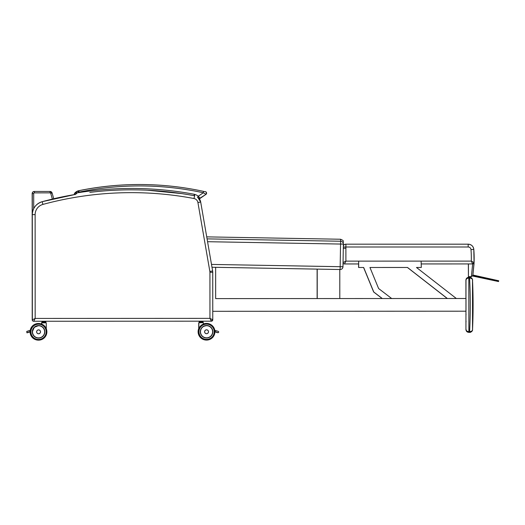 <?xml version="1.0" encoding="UTF-8"?>
<svg xmlns="http://www.w3.org/2000/svg" width="525" height="525" viewBox="0 0 525 525"><rect width="100%" height="100%" fill="white"/><g stroke="black" fill="none" stroke-linecap="round" stroke-linejoin="round"><path stroke-width="0.79" d="M33.758 321.254L211.358 321.182L212.769 319.771L212.743 272.285L209.928 272.285L209.948 318.36L211.358 321.182A1.411 1.411 92.7 0 0 212.769 319.771L209.948 318.36L35.168 318.432L32.347 319.843A1.411 1.411 92.7 0 0 33.758 321.254L35.168 318.432L35.129 214.633A10.579 10.579 -87.3 0 1 42.938 204.415L42.19 201.692A13.401 13.401 92.7 0 0 32.301 214.633L32.347 319.843A1.411 1.411 92.7 0 0 33.685 321.254L33.692 321.254A1.411 1.411 92.7 0 1 32.34 319.843L32.294 214.633L35.129 214.633M42.938 204.415A337.883 337.883 -87.3 0 1 193.968 198.516L194.663 195.779A7.757 7.757 92.7 0 0 194.486 195.746A340.705 340.705 92.7 0 0 188.58 194.683L181.906 193.613A340.705 340.705 92.7 0 0 138.403 189.906L131.119 189.833A340.705 340.705 92.7 0 0 97.893 191.481L89.801 192.373M32.327 319.784L32.222 319.837A1.411 1.411 92.7 0 0 33.626 321.248M32.215 319.837A1.411 1.411 92.7 0 0 33.561 321.248L33.561 321.248A1.411 1.411 92.7 0 1 32.215 319.837L32.169 214.633A13.401 13.401 -87.3 0 1 32.176 214.121L32.169 214.633M32.34 319.141L32.34 319.83A2.113 2.113 -87.3 0 1 32.222 319.134L32.169 193.574L33.698 193.581A0.702 0.702 -87.3 0 1 34.401 192.872L34.401 191.461A2.113 2.113 92.7 0 0 32.288 193.581L32.34 319.141A2.113 2.113 92.7 0 0 32.34 319.259M52.087 192.99A2.113 2.113 92.7 0 0 50.052 191.454L34.282 191.454L49.941 191.448A2.113 2.113 -87.3 0 1 50.039 191.454L52.087 192.99L53.74 198.778L52.087 192.99L50.735 193.377L52.369 199.106M472.507 280.022L472.526 329.667C472.52 330.75 471.594 331.413 469.744 331.649L469.711 332.358C471.568 332.01 472.507 331.111 472.526 329.661A536.799 536.799 92.7 0 0 472.507 280.022L472.507 280.022C472.48 278.572 471.542 277.679 469.685 277.338L468.845 277.338C467.138 277.508 466.193 278.447 466.023 280.16C466.193 278.873 467.138 278.171 468.845 278.04L469.724 278.04C471.575 278.27 472.5 278.933 472.507 280.022L472.507 280.015C473.268 280.901 471.207 276.898 470.302 277.403L469.685 277.338L469.724 278.04M469.744 331.649L469.711 332.358C470.8 332.824 473.11 330.041 472.513 329.805M465.983 279.51L465.918 298.495L465.911 280.153C466.082 278.44 467.02 277.502 468.733 277.331L469.573 277.331L469.586 278.04A533.977 533.977 -87.3 0 1 469.606 331.649L468.871 331.649C467.158 331.524 466.22 330.816 466.049 329.536L466.6 331.209L469.606 332.358L468.779 332.351M468.733 332.351L468.622 332.345C466.981 332.115 466.088 331.177 465.931 329.529L465.983 280.153A2.822 2.822 -87.3 0 1 468.805 277.331L468.799 280.298M468.733 277.331L469.613 277.331A2.822 2.822 92.7 0 1 469.744 277.331L469.744 277.331A2.822 2.822 92.7 0 0 469.613 277.331L468.667 277.331M465.951 314.009L465.951 314.895L465.951 314.009M466.016 314.016L466.016 314.895L466.016 314.016M466.023 321.07L466.023 321.95L466.023 321.07M465.951 321.064L465.951 321.95L465.951 321.064M340.108 269.522A2.822 2.822 0 0 0 342.976 266.746A2.822 2.822 92.7 0 1 340.108 269.522L211.988 267.251L340.108 269.522L340.161 266.7L342.976 266.746L343.376 244.105A2.822 2.815 -179.8 0 0 343.376 244.066L343.376 244.066A2.822 2.815 -179.8 0 0 340.607 241.238L207.073 238.875M476.405 276.642L493.953 280.534L476.536 276.419M472.579 276.019L498.448 281.531L472.664 275.933M472.874 275.093L498.743 280.842L472.867 275.093M343.35 245.785A2.822 2.822 -87.3 0 1 345.896 244.177L345.896 246.999L468.182 246.999A2.822 2.822 -87.3 0 1 470.997 249.605A111.622 111.622 -87.3 0 1 471.299 261.109L472.664 263.931L474.075 262.572L471.299 261.109L345.896 261.128L344.485 263.95A1.411 1.411 -87.3 0 1 344.42 263.95L344.328 263.944A1.411 1.411 -87.3 0 1 343.042 262.953M343.324 246.999L345.896 246.999L345.896 261.128L343.048 262.539M344.42 263.95A1.411 1.411 -87.3 0 1 343.074 262.539A1.411 1.411 -87.3 0 0 344.485 263.95L358.673 263.95L358.673 267.481L363.667 267.481L373.761 292.005L382.298 298.535L373.761 292.005L363.667 267.481M474.062 262.717A280.737 179.084 -0 0 1 474.009 263.931L472.848 275.428L471.45 276.629L468.425 276.629L468.438 263.931M343.35 245.595A2.822 2.822 -87.3 0 1 345.798 244.177L468.083 244.177A5.644 5.644 -87.3 0 1 468.352 244.184L345.798 244.177A2.822 2.822 0 0 0 343.35 245.595M421.194 263.937L472.664 263.931A1.411 1.411 -87.3 0 0 474.075 262.572A114.443 114.443 92.7 0 0 473.806 249.382A5.644 5.644 92.7 0 0 468.444 244.184L468.444 244.184A5.644 5.644 92.7 0 0 468.182 244.177L468.182 246.999M498.691 280.757L472.907 275.028L498.691 280.757M468.359 263.931L468.425 276.629M212.796 331.754A6.215 6.215 -87.3 0 1 206.286 337.962A6.215 6.215 -87.3 0 1 200.366 331.459A6.215 6.215 -87.3 0 1 206.87 325.546A6.215 6.215 -87.3 0 1 212.796 331.754A6.215 6.215 92.7 0 0 206.87 325.546A6.215 6.215 92.7 0 1 212.789 331.754A6.215 6.215 92.7 0 1 206.279 337.962A6.215 6.215 92.7 0 0 210.473 336.591L210.479 336.591A6.215 6.215 -87.3 0 1 206.279 337.962A6.215 6.215 92.7 0 0 212.789 331.754M198.844 328.63A8.334 8.334 92.7 0 0 206.174 340.075A8.334 8.334 -87.3 0 1 198.844 328.63A8.334 8.334 92.7 0 0 206.174 340.075A8.334 8.334 92.7 0 0 206.181 340.075A8.334 8.334 -87.3 0 1 198.253 331.36A8.334 8.334 -87.3 0 1 206.968 323.433A8.334 8.334 92.7 0 0 198.253 331.36A8.334 8.334 92.7 0 0 206.181 340.075A8.334 8.334 92.7 0 0 214.909 331.754A8.334 8.334 92.7 0 0 206.968 323.433A8.334 8.334 92.7 0 0 206.962 323.433A8.334 8.334 92.7 0 0 203.451 324.03A8.334 8.334 -87.3 0 1 206.962 323.433A8.334 8.334 92.7 0 0 203.451 324.03L203.313 322.652L199.913 322.652L199.402 322.068M214.876 331.446L215.362 331.964L214.909 331.833L218.006 332.732C218.873 332.404 218.951 331.944 218.236 331.347L215.598 330.586L214.882 331.111A0.702 0.702 -87.3 0 1 215.073 330.783L215.723 330.599L214.784 330.323L215.723 330.606M214.909 331.537L218.006 332.732M206.463 333.697A1.942 1.942 92.7 0 0 208.497 331.761C208.327 333.014 207.651 333.664 206.463 333.697L206.463 333.697A1.942 1.942 -87.3 0 1 204.619 331.669A1.942 1.942 -87.3 0 1 206.647 329.818A1.942 1.942 92.7 0 0 204.619 331.669A1.942 1.942 92.7 0 0 206.463 333.697A1.942 1.942 92.7 0 0 208.497 331.761A1.942 1.942 92.7 0 0 206.647 329.818A1.942 1.942 92.7 0 0 204.619 331.669A1.942 1.942 92.7 0 0 206.463 333.697A1.949 1.949 92.7 0 0 208.497 331.853A1.949 1.949 92.7 0 0 206.647 329.812A1.949 1.949 -87.3 0 1 208.504 331.853A1.949 1.949 -87.3 0 1 206.463 333.703A1.949 1.949 -87.3 0 1 204.612 331.715A1.949 1.949 -87.3 0 1 206.647 329.812M205.085 337.792A6.208 6.208 92.7 0 0 212.756 332.049A6.208 6.208 92.7 0 0 203.004 326.668M206.555 325.553A6.208 6.208 -87.3 0 1 206.85 325.559L206.85 325.559A6.208 6.208 -87.3 0 0 206.555 325.553L203.339 326.452A6.208 6.208 -87.3 0 1 206.555 325.553A6.208 6.208 -87.3 0 0 203.339 326.452M205.314 337.844L206.259 337.962A6.208 6.208 92.7 0 1 205.387 337.857A6.208 6.208 92.7 0 0 206.259 337.962A6.208 6.208 -87.3 0 1 205.203 337.818A6.208 6.208 -87.3 0 0 206.259 337.962A6.208 6.208 -87.3 0 1 205.452 337.87M199.349 322.068L199.749 322.068L199.244 321.976L199.244 321.274L199.336 322.068L199.69 321.274L200.76 321.274L200.76 321.976L199.749 322.068L201.593 321.976L201.593 321.274L202.643 321.274L202.643 321.976L201.561 322.061L202.584 322.061L203.05 321.976L202.958 321.182M202.584 322.061L201.561 322.061M202.584 321.182L203.05 321.274M201.561 321.182L200.793 321.182M199.749 321.182L199.139 321.267L199.119 321.969L199.224 321.175M202.893 322.061L202.381 322.652L198.844 322.796L203.319 322.652M41.836 326.55A6.215 6.215 92.7 0 0 38.843 325.618A6.215 6.215 -87.3 0 1 44.756 332.122A6.215 6.215 -87.3 0 1 38.253 338.034A6.215 6.215 -87.3 0 0 39.585 337.956A6.215 6.215 -87.3 0 1 38.253 338.034A6.215 6.215 92.7 0 0 39.487 337.969M30.214 331.905L29.781 332.036L30.214 331.905A8.334 8.334 92.7 0 0 38.148 340.148A8.334 8.334 92.7 0 0 38.154 340.148A8.334 8.334 -87.3 0 1 30.207 331.912A8.334 8.334 -87.3 0 0 38.148 340.148A8.334 8.334 92.7 0 0 46.869 332.22A8.334 8.334 92.7 0 0 38.942 323.505A8.334 8.334 92.7 0 0 38.935 323.505A8.334 8.334 92.7 0 0 30.332 330.402A8.334 8.334 -87.3 0 1 38.935 323.505A8.334 8.334 92.7 0 0 30.22 331.833A8.334 8.334 92.7 0 0 38.154 340.148A8.334 8.334 -87.3 0 1 30.214 331.833A8.334 8.334 -87.3 0 1 38.942 323.505L38.942 323.505A8.334 8.334 -87.3 0 0 30.332 330.402M30.279 330.796L29.393 330.684L30.338 330.396L29.223 330.73L30.338 330.396M27.051 332.811L26.88 331.433L27.287 331.236L28.888 330.835L26.88 331.433L27.051 332.811L30.22 331.61M30.24 331.196L29.59 330.665L26.88 331.433M40.51 331.833A1.942 1.942 92.7 0 0 38.66 329.89A1.942 1.942 92.7 0 0 36.632 331.741A1.942 1.942 92.7 0 0 38.476 333.769A1.942 1.942 92.7 0 0 40.51 331.833C40.346 333.093 39.664 333.736 38.476 333.769A1.942 1.942 -87.3 0 1 36.625 331.741A1.942 1.942 -87.3 0 1 38.66 329.89A1.949 1.949 -87.3 0 1 40.517 331.925A1.949 1.949 -87.3 0 1 38.476 333.775A1.949 1.949 92.7 0 0 40.51 331.925A1.949 1.949 92.7 0 0 38.66 329.884L38.66 329.89A1.949 1.949 -87.3 0 0 36.625 331.787A1.949 1.949 -87.3 0 0 38.476 333.775A1.942 1.942 -87.3 0 1 36.625 331.741A1.942 1.942 -87.3 0 1 38.66 329.89M34.827 336.788L34.67 336.663A6.208 6.208 92.7 0 0 38.273 338.028A6.215 6.215 -87.3 0 1 32.333 331.833A6.215 6.215 -87.3 0 1 38.843 325.618A6.215 6.215 -87.3 0 1 44.756 332.122A6.215 6.215 -87.3 0 1 38.253 338.034L38.273 338.028A6.208 6.208 -87.3 0 1 34.67 336.663A6.208 6.208 92.7 0 0 39.874 337.897M42.118 326.74A6.208 6.208 92.7 0 0 32.366 331.682A6.208 6.208 92.7 0 0 40.051 337.857M36.697 337.752L38.273 338.028A6.208 6.208 -87.3 0 1 32.36 331.682A6.208 6.208 -87.3 0 1 38.863 325.631L38.863 325.631A6.215 6.215 -87.3 0 0 32.333 331.833C32.629 335.436 34.604 337.503 38.253 338.034A6.208 6.208 -87.3 0 1 32.36 331.682A6.208 6.208 -87.3 0 1 38.863 325.631M45.399 322.133L44.376 322.133L44.408 321.339L45.458 321.339L45.458 322.042L42.512 322.042L42.512 321.339L43.575 321.339L43.608 322.133L45.399 322.133L45.865 322.042L45.78 321.248M42.151 322.133L42.059 321.339L42.151 322.133L43.608 322.133L42.564 322.133M44.376 321.248L43.608 321.254M45.399 321.248L45.865 321.339M42.564 321.254L41.954 321.333L41.954 322.035L41.934 321.333M45.708 322.133L45.196 322.717L41.659 322.862L46.266 322.855L41.659 322.855M198.719 328.624A8.334 8.334 92.7 0 0 206.049 340.069A8.334 8.334 -87.3 0 1 198.844 328.342A8.334 8.334 92.7 0 0 206.056 340.069A8.334 8.334 92.7 0 0 206.115 340.075L206.056 340.069A8.334 8.334 -87.3 0 1 198.719 328.624A8.334 8.334 92.7 0 0 206.049 340.069L206.049 340.069A8.334 8.334 92.7 0 0 206.115 340.075L206.049 340.069A8.334 8.334 92.7 0 1 198.844 328.342M203.451 323.971A8.334 8.334 -87.3 0 1 206.843 323.426A8.334 8.334 92.7 0 0 203.451 323.978A8.334 8.334 92.7 0 1 206.843 323.426L206.837 323.426A8.334 8.334 92.7 0 0 203.451 323.971A8.334 8.334 -87.3 0 1 206.837 323.426L206.837 323.426A8.334 8.334 92.7 0 0 203.451 323.971M214.751 331.439L214.909 331.866L217.941 332.725M215.053 331.872L217.875 332.725M203.188 322.645L202.387 322.645M199.618 322.061L199.244 321.969M198.844 322.79L199.907 322.645L199.277 322.061M38.187 338.034A6.215 6.215 92.7 0 0 38.423 338.034A6.215 6.215 -87.3 0 1 38.187 338.034A6.215 6.215 92.7 0 0 38.437 338.034A6.215 6.215 -87.3 0 1 38.187 338.034A6.215 6.215 -87.3 0 0 38.443 338.034A6.215 6.215 -87.3 0 1 38.194 338.034A6.208 6.208 92.7 0 1 38.148 338.028A6.208 6.208 -87.3 0 1 37.879 338.008A6.208 6.208 92.7 0 0 38.148 338.028A6.208 6.208 -87.3 0 1 37.879 338.008M30.083 331.951A8.334 8.334 92.7 0 0 38.023 340.141L38.023 340.141A8.334 8.334 -87.3 0 1 30.083 331.951A8.334 8.334 -87.3 0 0 38.017 340.141A8.334 8.334 92.7 0 0 38.089 340.148M29.367 330.645L30.214 330.396A8.334 8.334 -87.3 0 1 38.811 323.498L38.811 323.498A8.334 8.334 92.7 0 0 30.207 330.396A8.334 8.334 -87.3 0 1 38.811 323.498A8.334 8.334 92.7 0 0 30.207 330.442A8.334 8.334 -87.3 0 1 38.817 323.498L38.817 323.498A8.334 8.334 92.7 0 1 38.876 323.498M29.918 330.855L29.19 330.619M26.755 331.426L26.926 332.804L26.749 331.426L27.162 331.229M28.173 330.927L27.845 331.098M28.685 330.77L28.357 330.947M30.089 331.944A8.334 8.334 92.7 0 0 38.03 340.141A8.334 8.334 -87.3 0 1 30.089 331.944A8.334 8.334 -87.3 0 0 38.03 340.141L38.03 340.141C33.127 339.426 30.483 336.656 30.083 331.826C30.489 336.656 33.134 339.426 38.03 340.141M194.69 195.858L194.519 194.316L193.83 195.622M187.996 194.591A338.586 338.586 92.7 0 0 182.529 193.712M75.285 194.598L77.385 192.819L74.603 193.476A0.702 0.702 92.7 0 0 74.872 194.545A340.705 340.705 92.7 0 0 42.19 201.692L42.197 201.692C35.989 203.785 32.688 208.097 32.294 214.633L32.294 214.633A13.401 13.401 -87.3 0 1 42.19 201.692L74.865 194.539A0.702 0.702 92.7 0 1 74.603 193.476L74.603 193.476A7.475 7.475 -87.3 0 1 78.048 190.942L78.048 190.942A5.644 5.644 -87.3 0 1 78.809 190.726A301.206 301.206 -87.3 0 1 153.891 184.859A301.206 301.206 -87.3 0 1 153.897 184.859A301.206 301.206 92.7 0 0 78.816 190.726L78.809 190.726A5.644 5.644 92.7 0 0 78.054 190.942L78.533 192.268A4.233 4.233 -87.3 0 1 79.104 192.111L78.816 190.726L78.054 190.942A7.475 7.475 92.7 0 0 74.603 193.476L78.048 190.942M182.451 193.699A338.586 338.586 -87.3 0 1 188.081 194.604A338.586 338.586 -87.3 0 0 182.451 193.699M205.498 191.802L205.072 191.71C206.377 191.632 206.686 192.504 205.99 194.342A1.411 1.411 92.7 0 0 205.498 191.802L203.608 191.389A301.206 301.206 92.7 0 0 78.816 190.726C103.596 185.627 128.618 183.671 153.891 184.859A301.206 301.206 92.7 0 1 203.608 191.389C187.215 187.832 170.651 185.653 153.897 184.859M204.061 191.487L203.608 191.389L204.061 191.487M79.104 192.111A299.795 299.795 -87.3 0 1 203.306 192.767L203.608 191.389M78.533 192.268A6.064 6.064 -87.3 0 0 77.385 192.819A339.997 339.997 92.7 0 1 194.519 194.316A11.957 11.957 92.7 0 1 198.306 196.212L203.306 192.767L205.99 194.342L200.215 198.319L198.306 196.212L197.459 197.341M199.218 198.562A1.411 1.411 -87.3 0 1 199.132 198.555L199.224 198.562A1.411 1.411 -87.3 0 0 199.283 198.562A1.411 1.411 -87.3 0 1 199.224 198.562L199.349 198.568A1.411 1.411 -87.3 0 0 200.215 198.319A1.411 1.411 -87.3 0 1 199.119 198.535A1.411 1.411 -87.3 0 0 199.349 198.568L199.349 198.568A1.411 1.411 -87.3 0 1 199.119 198.535M78.698 190.752L78.691 190.719A301.206 301.206 -87.3 0 1 153.766 184.852L153.766 184.852A301.206 301.206 92.7 0 0 78.691 190.719L78.684 190.719A5.644 5.644 92.7 0 0 77.93 190.936L77.923 190.936A5.644 5.644 -87.3 0 1 78.684 190.719L77.943 190.982M153.832 184.852A301.206 301.206 92.7 0 0 153.773 184.852A301.206 301.206 92.7 0 0 78.691 190.719C103.464 185.62 128.494 183.665 153.766 184.852A301.206 301.206 92.7 0 1 153.832 184.852L153.773 184.852M74.642 193.423L74.478 193.469A0.702 0.702 92.7 0 0 74.747 194.539A340.705 340.705 92.7 0 0 53.734 198.745L74.74 194.539A0.702 0.702 92.7 0 1 74.471 193.469L74.471 193.469A7.475 7.475 -87.3 0 1 77.923 190.936L77.93 190.936A7.475 7.475 92.7 0 0 74.478 193.469L77.923 190.936M465.885 298.495L456.33 298.495L416.483 267.474L421.299 267.468L421.116 261.115M215.644 267.317L215.657 298.607L317.231 298.561L317.113 269.115L317.126 298.554M339.793 269.515L339.806 298.554L382.207 298.528L373.662 291.998L382.213 298.535M407.518 267.474L447.379 298.508L407.518 267.474L369.948 267.481L378.61 288.533L391.689 298.528L447.28 298.502M212.763 311.305L465.99 311.194L465.99 298.495L215.657 298.607M317.218 269.115L317.231 298.561L317.218 269.115M339.806 298.554L317.231 298.561M358.575 267.474L358.673 261.128M447.287 298.508L407.433 267.474L447.293 298.508M373.662 292.005L363.576 267.481L373.662 292.005M212.769 319.771L212.75 272.285A7.757 7.757 92.7 0 0 212.632 270.966L200.694 202.046A7.757 7.757 92.7 0 0 197.636 197.111L200.694 202.046L197.918 202.525L209.856 271.445A4.935 4.935 -87.3 0 1 209.928 272.285M212.75 272.285L212.632 270.966L209.856 271.445M193.968 198.516A4.935 4.935 -87.3 0 1 197.918 202.525M131.119 189.833A340.705 340.705 92.7 0 0 97.893 191.481M75.423 194.447A340.705 340.705 92.7 0 0 42.197 201.692M74.826 194.519A340.705 340.705 92.7 0 0 53.734 198.752M33.705 208.655L33.698 193.581M32.34 319.83A2.113 2.113 -87.3 0 1 32.222 319.134L32.169 193.574A2.113 2.113 -87.3 0 1 34.282 191.454C33.003 191.586 32.294 192.288 32.169 193.574L33.58 193.574M34.401 192.872L50.052 192.865L50.052 191.454A2.113 2.113 -87.3 0 0 49.941 191.448L34.282 191.454M50.052 192.865A0.702 0.702 -87.3 0 1 50.735 193.377M469.777 277.338A2.822 2.822 92.7 0 0 469.645 277.331L468.805 277.331L468.871 332.358M465.911 280.153L465.957 282.463L465.983 280.153M465.951 280.153A2.822 2.822 -87.3 0 1 468.773 277.331M466.01 279.746L465.977 282.463A2.822 2.159 -0.1 0 1 465.977 282.207M466.023 279.694L467.237 277.81L469.645 277.331M342.976 266.746L343.376 244.105L340.561 244.053L340.161 266.7L211.496 264.423M207.565 241.703L340.561 244.053L340.607 241.238A1328.985 1.017 91 0 0 340.587 239.243L206.725 236.873M470.997 249.605L473.806 249.382C473.32 246.31 471.535 244.578 468.444 244.184L468.352 244.184M345.896 248.279L343.304 248.279M343.074 261.174L343.074 262.539M472.644 263.931L471.404 276.629M212.835 331.754A6.254 6.254 92.7 0 0 203.444 326.34A6.254 6.254 92.7 0 0 203.451 337.175A6.254 6.254 92.7 0 0 212.835 331.754M214.207 331.754A7.626 7.626 -87.3 0 1 202.768 338.363A7.626 7.626 -87.3 0 1 202.762 325.152A7.626 7.626 -87.3 0 1 214.207 331.754M214.909 331.754A8.334 8.334 92.7 0 0 206.968 323.433A8.334 8.334 92.7 0 0 198.253 331.36A8.334 8.334 92.7 0 0 206.181 340.075A8.334 8.334 92.7 0 0 214.909 331.754C214.357 336.998 211.45 339.773 206.181 340.075L206.181 340.075A8.334 8.334 92.7 0 1 206.174 340.075L206.758 340.088M217.836 332.699L214.909 331.833M210.459 336.591L210.459 336.591A6.215 6.215 92.7 0 1 206.279 337.962M208.497 331.761A1.942 1.942 92.7 0 0 206.647 329.818L206.647 329.818M208.471 331.761A1.91 1.91 -87.3 0 1 205.603 333.414A1.91 1.91 -87.3 0 1 205.603 330.107A1.91 1.91 -87.3 0 1 208.471 331.761M206.555 325.69A6.064 6.064 -87.3 0 1 211.811 334.793A6.064 6.064 -87.3 0 1 201.305 334.793A6.064 6.064 -87.3 0 1 206.555 325.69M28.888 330.829L29.223 330.73L28.888 330.829M46.266 322.855L46.272 328.696M40.484 331.833A1.916 1.916 -87.3 0 1 37.616 333.487A1.916 1.916 -87.3 0 1 37.61 330.173A1.916 1.916 -87.3 0 1 40.484 331.833M38.279 338.034L38.273 338.028A6.215 6.215 -87.3 0 1 32.333 331.833M32.294 331.833A6.254 6.254 92.7 0 0 41.678 337.24A6.254 6.254 92.7 0 0 41.678 326.406A6.254 6.254 92.7 0 0 32.294 331.833M30.922 331.833A7.626 7.626 -87.3 0 1 42.361 325.218A7.626 7.626 -87.3 0 1 42.367 338.428A7.626 7.626 -87.3 0 1 30.922 331.833M38.154 340.148L38.154 340.148C33.259 339.432 30.614 336.663 30.214 331.833C30.608 336.663 33.252 339.432 38.148 340.148L38.148 340.148A8.334 8.334 -87.3 0 1 30.214 331.833A8.334 8.334 -87.3 0 1 38.942 323.505M38.568 325.762A6.064 6.064 -87.3 0 1 43.824 334.865A6.064 6.064 -87.3 0 1 33.318 334.865A6.064 6.064 -87.3 0 1 38.568 325.762M44.349 321.339L43.516 321.339M45.846 321.339L45.419 321.339M208.3 337.726A6.254 6.254 92.7 0 0 208.76 337.562M217.704 332.699L215.23 331.957M215.237 331.957L214.909 331.866M29.229 330.691L28.862 330.796M41.534 322.855L41.534 324.05M42.217 322.133L42.728 322.717L41.672 322.711L42.604 322.711L42.092 322.127M45.203 322.711L46.042 322.717M30.207 330.442A8.334 8.334 -87.3 0 1 38.817 323.498M32.294 214.633L32.34 319.843M212.632 270.966L200.694 202.046M194.486 195.746L188.573 194.683M181.906 193.613L147.427 190.214M466.6 331.209L466.049 329.549M466.082 279.608L466.029 280.068M465.977 282.463L465.97 287.129M343.376 244.105A2.822 2.822 0 0 0 343.376 244.066C342.884 240.207 344.485 241.087 340.587 239.243M494.721 280.704L493.953 280.534M473.051 275.894L476.49 276.655M498.52 281.551L498.704 280.757L481.523 276.938M472.848 275.428L474.068 262.572L473.806 249.382M468.083 244.177L345.798 244.177M218.236 331.347L215.768 330.612M198.844 322.796L198.844 328.643M205.557 337.89L206.259 337.962M200.793 322.061L199.749 322.068M29.761 332.043L27.287 332.784M41.659 322.862L41.659 324.096M38.568 325.625L34.315 327.305L32.366 331.649L32.511 333.185M33.324 335.153L34.834 336.788M36.704 337.752L38.273 338.028M44.376 322.133L43.608 322.133M198.713 322.79L198.719 328.643M42.039 322.127L42.44 322.127M199.349 198.568L205.99 194.342"/></g></svg>
